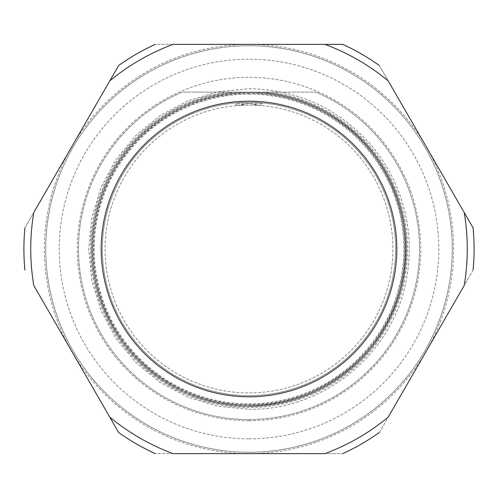 <?xml version="1.0" encoding="UTF-8"?>
<svg xmlns="http://www.w3.org/2000/svg" width="498" height="498" viewBox="0 0 498 498"><rect width="100%" height="100%" fill="white"/><g stroke="black" fill="none" stroke-linecap="round" stroke-linejoin="round"><path stroke-width="0.37" stroke-dasharray="2.49 1.87" d="M249 103.391L257.348 105.321C255.773 104.225 252.99 103.584 249 103.391L240.652 105.321C242.227 104.225 245.01 103.584 249 103.391M249 397.012A148.012 148.012 0 0 0 397.012 249A148.012 148.012 0 0 0 249 100.988A148.012 148.012 0 0 0 100.988 249A148.012 148.012 0 0 0 249 397.012A148.012 148.012 0 0 1 100.988 249A148.012 148.012 0 0 1 249 100.988A148.012 148.012 0 0 1 397.012 249A148.012 148.012 0 0 1 249 397.012A148.012 148.012 0 0 1 100.988 249A148.012 148.012 0 0 1 249 100.988A148.012 148.012 0 0 1 397.012 249A148.012 148.012 0 0 1 249 397.012M249 92.118A156.882 156.882 0 0 1 405.882 249A156.882 156.882 0 0 1 249 405.882A156.882 156.882 0 0 0 405.882 249A156.882 156.882 0 0 0 249 92.118A156.882 156.882 0 0 0 92.118 249A156.882 156.882 0 0 0 249 405.882A156.882 156.882 0 0 1 92.118 249A156.882 156.882 0 0 1 249 92.118L182.168 92.118L249 92.118M249 102.351A146.649 146.649 0 0 1 395.649 249A146.649 146.649 0 0 1 249 395.649A146.649 146.649 0 0 1 102.351 249A146.649 146.649 0 0 1 249 102.351L261.96 102.924L251.042 102.364A146.649 146.649 0 0 1 395.649 250.021A146.649 146.649 0 0 1 249 395.649A146.649 146.649 0 0 1 102.351 250.021A146.649 146.649 0 0 1 246.958 102.364L236.04 102.924L249 102.351M261.543 103.715L236.457 103.715L261.543 103.715L261.96 105.259L236.04 105.259L261.96 105.259L261.96 102.924M251.042 102.364L246.958 102.364M236.457 103.715L236.04 105.259L236.04 102.924M101.43 249A147.57 147.57 0 0 0 249 396.57A147.57 147.57 0 0 0 396.57 249A147.57 147.57 0 0 0 249 101.43A147.57 147.57 0 0 0 101.43 249A147.57 147.57 0 0 0 249 396.57A147.57 147.57 0 0 0 396.57 249A147.57 147.57 0 0 0 249 101.43A147.57 147.57 0 0 0 101.43 249A147.57 147.57 0 0 0 249 396.57A147.57 147.57 0 0 0 396.57 249A147.57 147.57 0 0 0 249 101.43A147.57 147.57 0 0 0 101.43 249A147.57 147.57 0 0 0 249 396.57A147.57 147.57 0 0 0 396.57 249A147.57 147.57 0 0 0 249 101.43A147.57 147.57 0 0 0 101.43 249M249 405.198A156.198 156.198 0 0 1 92.802 249A156.198 156.198 0 0 1 249 92.802A156.198 156.198 0 0 1 405.198 249A156.198 156.198 0 0 1 249 405.198A156.198 156.198 0 0 1 92.802 249A156.198 156.198 0 0 1 249 92.802A156.198 156.198 0 0 1 405.198 249A156.198 156.198 0 0 1 249 405.198C317.164 406.536 383.143 356.226 399.664 290.216C419.042 224.99 387.867 148.099 328.512 114.552C303.954 100.185 277.448 92.939 249 92.802C206.128 93.431 169.314 108.682 138.55 138.55C101.1 175.396 84.685 231.894 96.562 283.076C110.849 352.789 177.848 406.468 249 405.198M182.168 92.118A170.521 170.521 0 0 0 249 419.521A170.521 170.521 0 0 0 315.832 92.118L182.168 92.118A170.521 170.521 0 0 0 114.061 353.263A170.521 170.521 0 0 0 383.939 353.263A170.521 170.521 0 0 0 315.832 92.118A170.521 170.521 0 0 1 383.939 353.263A170.521 170.521 0 0 1 114.061 353.263A170.521 170.521 0 0 1 182.168 92.118A170.521 170.521 0 0 0 114.061 353.263A170.521 170.521 0 0 0 383.939 353.263A170.521 170.521 0 0 0 315.832 92.118L182.168 92.118A170.521 170.521 0 0 0 114.061 353.263A170.521 170.521 0 0 0 383.939 353.263A170.521 170.521 0 0 0 315.832 92.118M155.227 44.372A225.09 225.09 0 0 0 118.673 65.475A225.09 225.09 0 0 1 155.227 44.372L249 44.372A204.628 204.628 0 0 1 426.213 146.686L379.327 65.475A225.09 225.09 0 0 0 342.773 44.372L249 44.372A204.628 204.628 0 0 0 71.787 351.314L118.673 432.525A225.09 225.09 0 0 0 155.227 453.628L249 453.628A204.628 204.628 0 0 1 71.787 351.314L118.673 432.525A225.09 225.09 0 0 0 155.227 453.628L342.773 453.628A225.09 225.09 0 0 0 379.327 432.525L426.213 351.314A204.628 204.628 0 0 0 426.213 146.686L379.327 65.475A225.09 225.09 0 0 0 342.773 44.372L155.227 44.372A225.09 225.09 0 0 0 118.673 65.475L24.9 227.897A225.09 225.09 0 0 0 24.9 270.103A225.09 225.09 0 0 1 24.9 227.897A225.09 225.09 0 0 0 24.9 270.103M342.773 453.628A225.09 225.09 0 0 0 379.327 432.525A225.09 225.09 0 0 1 342.773 453.628L249 453.628A204.628 204.628 0 0 0 426.213 351.314L473.1 270.103A225.09 225.09 0 0 0 473.1 227.897A225.09 225.09 0 0 1 473.1 270.103A225.09 225.09 0 0 0 473.1 227.897M118.673 65.475L109.765 80.906A218.273 218.273 0 0 1 173.043 44.372L324.957 44.372A218.273 218.273 0 0 1 388.235 80.906L464.192 212.465A218.273 218.273 0 0 1 464.192 285.535L473.1 270.103M425.031 350.629A203.265 203.265 0 0 1 147.371 425.031A203.265 203.265 0 0 1 72.969 147.371A203.265 203.265 0 0 1 350.629 72.969A203.265 203.265 0 0 1 425.031 350.629A203.265 203.265 0 0 0 350.629 72.969A203.265 203.265 0 0 0 72.969 147.371A203.265 203.265 0 0 0 147.371 425.031A203.265 203.265 0 0 0 425.031 350.629M234.353 92.118A157.567 157.567 0 0 0 115.057 331.979A157.567 157.567 0 0 0 382.943 331.979A157.567 157.567 0 0 0 263.647 92.118A157.567 157.567 0 0 1 382.943 331.979A157.567 157.567 0 0 1 115.057 331.979A157.567 157.567 0 0 1 234.353 92.118M249 420.704A171.704 171.704 0 0 0 420.704 249A171.704 171.704 0 0 0 249 77.296A171.704 171.704 0 0 0 77.296 249A171.704 171.704 0 0 0 249 420.704M249 438.806A189.806 189.806 0 0 0 438.806 249A189.806 189.806 0 0 0 249 59.194A189.806 189.806 0 0 0 59.194 249A189.806 189.806 0 0 0 249 438.806M379.327 432.525L388.235 417.094A218.273 218.273 0 0 1 324.957 453.628L173.043 453.628A218.273 218.273 0 0 1 109.765 417.094L33.808 285.535A218.273 218.273 0 0 1 33.808 212.465L24.9 227.897M379.327 65.475A225.09 225.09 0 0 0 342.773 44.372M118.673 432.525A225.09 225.09 0 0 0 155.227 453.628M240.652 105.321A143.922 143.922 0 0 0 105.14 253.177A143.922 143.922 0 0 0 249 392.922A143.922 143.922 0 0 0 392.86 253.177A143.922 143.922 0 0 0 257.348 105.321M249 93.481A155.519 155.519 0 0 0 93.481 249A155.519 155.519 0 0 0 249 404.519A155.519 155.519 0 0 0 404.519 249A155.519 155.519 0 0 0 249 93.481M249 94.166A154.834 154.834 0 0 1 403.834 249A154.834 154.834 0 0 1 249 403.834A154.834 154.834 0 0 1 94.166 249A154.834 154.834 0 0 1 249 94.166M271.833 92.118A158.532 158.532 0 0 1 382.321 334.787A158.532 158.532 0 0 1 115.679 334.787A158.532 158.532 0 0 1 226.167 92.118M249 409.294C322.903 410.651 392.306 354.146 405.963 281.507C410.906 257.254 410.34 233.132 404.258 209.135C398.026 185.181 386.909 163.767 370.885 144.899C338.459 108.377 297.829 89.646 249 88.706L217.732 91.788L187.659 100.907L159.945 115.723L135.655 135.655L115.723 159.945L100.907 187.659L91.788 217.726L88.706 248.994L91.788 280.268L100.907 310.335L115.717 338.049L135.649 362.339L159.939 382.277L187.653 397.087L217.726 406.212L249 409.294"/><path stroke-width="0.75" d="M118.673 65.475L33.808 212.465A218.273 218.273 0 0 0 33.808 285.535L109.765 417.094A218.273 218.273 0 0 0 173.043 453.628L324.957 453.628A218.273 218.273 0 0 0 388.235 417.094L464.192 285.535A218.273 218.273 0 0 0 464.192 212.465L388.235 80.906A218.273 218.273 0 0 0 324.957 44.372L173.043 44.372A218.273 218.273 0 0 0 109.765 80.906L118.673 65.475A225.09 225.09 0 0 1 155.227 44.372M109.765 417.094L118.673 432.525L109.765 417.094M342.773 44.372L324.957 44.372L342.773 44.372A225.09 225.09 0 0 1 379.327 65.475M473.1 227.897L464.192 212.465L473.1 227.897A225.09 225.09 0 0 1 473.1 270.103M379.327 432.525A225.09 225.09 0 0 1 342.773 453.628M155.227 453.628A225.09 225.09 0 0 1 118.673 432.525M24.9 270.103A225.09 225.09 0 0 1 24.9 227.897"/></g></svg>
